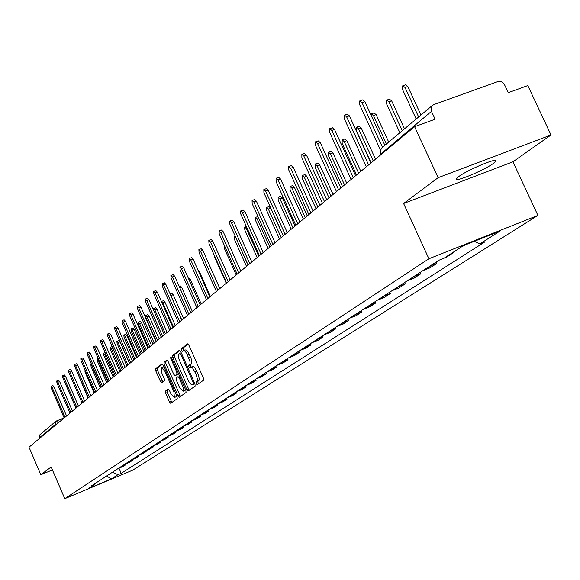 <?xml version="1.0" encoding="UTF-8"?>
<svg xmlns="http://www.w3.org/2000/svg" width="580" height="580" viewBox="0 0 580 580"><rect width="100%" height="100%" fill="white"/><g stroke="black" fill="none" stroke-linecap="round" stroke-linejoin="round"><path stroke-width="0.87" d="M196.149 383.75L197.106 384.728L203.544 380.204L203.348 377.95L188.899 345.223L187.543 343.853L181.272 348.761L181.417 350.334L182.352 351.291L183.541 350.487L184.375 350.646L186.695 353.205L189.964 361.579L190.015 363.674L188.638 365.458L188.775 367.024L189.718 367.988L191.161 367.212L192.734 368.162L196.2 374.462L197.475 379.501L197.2 381.161L196.011 382.191L196.149 383.75M192.299 366.676L193.488 366.698L195.163 368.278L198.462 375.079L199.215 378.798L198.94 380.458L197.751 381.488L198.382 383.829M188.137 344.063L183.012 348.072L183.657 350.429M184.926 349.957L186.122 349.957L187.775 351.516L191.059 358.295L191.813 362.021L191.545 363.696L190.378 364.762L191.052 367.147M493.334 163.444L495.777 161.196C498.894 156.788 467.582 169.78 458.7 176.603L456.453 178.727C453.698 182.954 484.133 170.332 493.334 163.444M165.387 391.13L165.604 393.247L169.418 401.94L170.694 403.296L177.241 398.699L177.03 396.56L163.256 365.212L161.943 363.899L155.614 368.858L155.832 370.99L160.435 381.466L161.69 382.8L164.444 380.741L164.234 378.602L161.936 373.368L161.443 367.56L164.836 371.142L173.899 391.754L174.377 397.517L170.94 393.878L169.44 390.456L168.164 389.108L165.387 391.13L167.062 390.456L167.272 392.573L171.883 402.462M403.593 203.493L512.938 161.798L551 134.995L438.117 177.683L403.593 203.493L428.917 258.76L64.779 498.67L51.156 466.994L40.825 474.723L29 447.18L414.606 126.672L435.123 119.226L431.476 111.353L380.538 154.186M438.117 177.683L414.606 126.672M186.862 389.608L188.195 390.992L195.148 386.106L194.945 383.887L180.713 351.603L179.387 350.24L172.623 355.533L172.84 357.744L186.862 389.608L188.58 388.912L189.406 390.144M186.057 392.493L179.343 397.22L178.009 395.864L164.205 364.465L163.988 362.297L166.801 360.1L168.091 361.442L173.717 374.245L175.022 375.608L176.944 374.18L176.733 371.99L170.832 358.592L170.708 357.033L171.622 357.976L185.854 390.318L186.057 392.493M551 134.995L527.814 85.564L508.247 92.669L504.636 84.956C502.962 82.034 500.7 80.91 497.858 81.577L433.746 104.618L432.006 105.806L431.121 107.423L431.476 111.353M512.938 161.798L537.914 215.405L132.726 470.155L64.779 498.67M40.825 474.723L52.425 469.945M39.346 438.574L40.005 434.587L55.55 421.551M461.23 247.044L465.791 244.688M453.429 252.097L453.64 252.554L451.276 253.496M444.12 258.129L446.47 257.194L453.64 252.554M436.233 261.986L436.878 263.4L429.751 266.191M422.907 270.635L429.983 267.858L436.878 263.4M420.123 272.44L420.761 273.832L413.743 276.587M407.153 280.865L414.127 278.125L420.761 273.832M404.623 282.504L405.246 283.867L398.337 286.592M391.986 290.711L398.859 288.006L405.246 283.867M389.695 292.197L390.304 293.538L383.496 296.228M377.377 300.193L384.141 297.525L390.304 293.538M375.303 301.542L375.898 302.861L369.192 305.515M363.29 309.343L369.96 306.704L375.898 302.861M361.42 310.554L362.007 311.851L355.395 314.469M349.704 318.166L356.279 315.556L362.007 311.851M348.029 319.254L348.602 320.522L342.084 323.111M336.589 326.678L343.07 324.104L348.602 320.522M335.088 327.656L335.653 328.904L329.223 331.463M323.915 334.906L330.31 332.362L335.653 328.904M322.589 335.769L323.147 337.002L316.803 339.525M311.677 342.86L317.978 340.344L323.147 337.002M310.503 343.614L311.047 344.825L304.797 347.326M299.831 350.545L306.051 348.058L311.047 344.825M298.816 351.212L299.345 352.401L293.175 354.866M288.376 357.983L294.51 355.525L299.345 352.401M287.499 358.556L288.021 359.731L281.938 362.166M277.284 365.183L283.337 362.761L288.021 359.731M276.537 365.675L277.051 366.828L271.048 369.235M266.546 372.164L272.513 369.764L277.051 366.828M265.915 372.57L266.423 373.701L260.5 376.087M256.135 378.921L262.029 376.55L266.423 373.701M255.628 379.248L256.121 380.371L250.27 382.727M246.043 385.475L251.858 383.126L256.121 380.371M245.644 385.729L246.13 386.838L240.359 389.165M236.249 391.834L241.998 389.513L246.13 386.838M235.958 392.022L236.437 393.11L230.731 395.415M226.751 398.003L232.42 395.705L236.437 393.11M226.555 398.126L227.026 399.2L221.393 401.476M217.522 403.992L223.126 401.723L227.026 399.2M217.42 404.057L217.884 405.115L212.323 407.363M208.568 409.806L214.1 407.566L217.884 405.115M208.546 409.821L209.01 410.858L203.515 413.09M199.861 415.461L205.327 413.243L209.01 410.858M199.933 415.439L200.375 416.447L194.945 418.651M191.393 420.957L196.801 418.76L200.375 416.447M191.56 420.906L191.987 421.877L186.622 424.052M183.164 426.3L188.507 424.125L191.987 421.877M183.41 426.22L183.824 427.155L178.524 429.316M175.16 431.498L180.438 429.352L183.824 427.155M175.479 431.389L175.878 432.296L170.636 434.435M167.366 436.559L172.586 434.427L175.878 432.296M167.765 436.421L168.149 437.298L162.965 439.415M159.783 441.482L164.938 439.379L168.149 437.298M160.247 441.322L160.617 442.17L155.498 444.265M152.395 446.281L157.492 444.2L160.617 442.17M152.924 446.092L153.279 446.919L148.219 448.992M145.196 450.95L150.234 448.891L153.279 446.919M145.783 450.747L146.131 451.545L141.129 453.596M138.178 455.51L143.166 453.466L146.131 451.545M141.774 453.364L138.823 455.278L139.164 456.054L134.212 458.084M131.341 459.947L136.271 457.932L139.164 456.054M132.044 459.693L132.37 460.455L127.477 462.456M124.671 464.275L129.55 462.282L132.37 460.455M125.425 464L125.744 464.739L120.901 466.726M118.168 468.502L122.989 466.523L125.744 464.739M112.353 472.279L117.979 474.686L111.2 479.015L88.341 488.607L94.859 484.387L91.604 485.75L438.908 260.246L443.983 258.223L463.413 245.637L499.953 231.094L479.892 243.89L474.389 241.265M117.979 474.686L121.198 473.345L484.858 241.904L479.892 243.89M428.917 258.76L537.914 215.405M118.965 468.205L121.198 473.345M94.859 484.387L95.236 483.394M106.763 475.912L111.2 479.015M179.967 350.45L174.341 354.851L174.551 357.062L188.58 388.912M193.387 384.054L193.249 382.503L180.772 354.199L179.844 353.242L178.437 355.098L178.93 359.071L188.42 380.893L190.044 383.467L191.661 384.75L194.771 383.489M193.908 384.105L192.531 384.656M194.807 383.568L194.256 383.96M167.359 360.31L165.684 361.623L165.902 363.79L180.51 396.394M176.639 374.948L178.495 373.607M179.575 387.556L183.084 391.232L183.592 388.643L179.372 377.993L178.06 376.623L176.139 378.044L176.349 380.219L179.575 387.556M184.679 390.579L185.368 389.216M168.671 389.282L167.062 390.456M175.957 396.872L176.61 395.611M164.053 367.024L161.566 367.517M162.538 364.088L157.289 368.191L157.506 370.323L162.842 381.937M418.644 116.957L405.036 87.471L402.752 85.767L402.614 89.624L416.179 119.023M402.991 85.688L405.514 84.796L407.798 86.5L420.964 115.014M360.013 100.804L362.609 99.891L364.849 101.638L384.873 145.29M382.495 147.276L362.029 102.631L359.788 100.884L359.716 104.755L380.378 149.85M402.23 130.725L388.926 101.797L386.708 100.108L386.599 103.863L399.866 132.704M386.933 100.035L389.426 99.151L391.645 100.833L404.521 128.803M386.461 143.949L373.44 115.565L371.287 113.897L370.801 114.608M371.49 113.825L373.962 112.941L376.115 114.615L388.716 142.064M344.643 114.999L347.21 114.093L349.385 115.819L370.946 162.958M368.597 164.909L346.608 116.805L344.433 115.079L344.389 118.849L366.306 166.815M329.882 128.637L332.412 127.738L334.529 129.449L355.62 175.696M353.314 177.618L331.796 130.42L329.679 128.709L329.665 132.385L351.11 179.452M373.281 161.015L358.549 128.811L356.454 127.15L356.403 130.725L371.091 162.842M356.642 127.085L359.085 126.208L361.18 127.868L375.514 159.166M358.643 173.188L344.215 141.556L342.178 139.918L342.142 143.398L356.533 174.942M342.352 139.852L344.774 138.982L346.811 140.621L360.84 171.361M344.549 184.904L330.404 153.838L328.425 152.207L328.411 155.607L342.512 186.593M328.592 152.149L330.977 151.286L332.964 152.91L346.709 183.106M315.68 141.752L318.188 140.853L320.247 142.549L340.895 187.942M338.618 189.834L317.557 143.514L315.498 141.817L315.505 145.399L336.494 191.596M302.028 154.367L304.5 153.475L306.501 155.15L326.721 199.723M324.481 201.586L303.855 156.107L301.854 154.425L301.875 157.927L322.437 203.283M288.876 166.511L291.32 165.626L293.27 167.294L313.077 211.062M310.865 212.896L290.66 168.236L288.717 166.569L288.76 169.983L308.901 214.527M330.955 196.2L317.101 165.67L315.165 164.06L315.179 167.381L328.998 197.831M315.317 164.002L317.68 163.139L319.616 164.756L333.094 194.423M276.203 178.219L278.618 177.342L280.517 178.988L299.933 221.988M297.75 223.8L277.95 179.923L276.051 178.27L276.116 181.612L295.858 225.374M317.855 207.089L304.261 177.088L302.376 175.486L302.405 178.734L315.955 208.662M302.521 175.435L304.863 174.58L306.74 176.182L319.957 205.342M263.987 189.508L266.372 188.631L268.221 190.262L287.252 232.522M285.106 234.305L265.691 191.19L263.842 189.558L263.922 192.814L283.279 235.828M305.203 217.601L291.87 188.101L290.036 186.521L290.08 189.696L303.376 219.124M290.174 186.47L292.48 185.622L294.321 187.21L307.277 215.876M252.198 200.397L254.555 199.527L256.36 201.144L275.029 242.686M272.912 244.448L253.866 202.057L252.068 200.441L252.162 203.631L271.15 245.913M292.987 227.759L279.908 198.744L278.117 197.171L278.175 200.281L291.225 229.223M278.24 197.127L280.524 196.286L282.322 197.852L295.039 226.055M240.816 210.91L243.15 210.047L244.905 211.649L263.226 252.496M261.138 254.236L242.454 212.555L240.693 210.953L240.801 214.071L259.434 255.649M281.184 237.568L268.344 209.025L266.597 207.466L266.677 210.511L279.48 238.982M266.72 207.423L268.975 206.589L270.722 208.148L283.207 235.886M229.818 221.067L232.123 220.212L233.841 221.799L251.821 261.971M249.762 263.69L231.427 222.691L229.709 221.103L229.832 224.163L248.117 265.053M269.78 247.051L257.165 218.964L255.461 217.427L255.548 220.407L268.127 248.421M255.57 217.384L257.94 216.507M219.196 230.883L221.473 230.035L223.148 231.608L240.801 271.135M238.764 272.825L220.762 232.493L219.088 230.92L219.225 233.914L237.176 274.144M258.738 256.222L246.355 228.585L244.688 227.055L244.789 229.977L257.143 257.549M208.916 240.374L211.171 239.54L212.809 241.091L230.144 279.995M228.136 281.662L210.453 241.969L208.814 240.417L208.967 243.346L226.599 282.938M248.051 265.103L235.886 237.894L234.255 236.379L234.371 239.236L246.507 266.387M198.969 249.567L201.195 248.733L202.797 250.277L219.827 288.564M217.848 290.21L200.477 251.14L198.882 249.603L199.034 252.467L216.362 291.45M224.329 245.362L224.279 248.211L236.212 274.949M189.341 258.462L191.545 257.636L193.111 259.166L209.844 296.858M207.894 298.49L190.82 260.021L189.254 258.492L189.421 261.305L206.451 299.686M214.063 254.794L214.506 256.904L226.236 283.243M180.018 267.075L182.192 266.263L183.722 267.771L200.18 304.899M198.244 306.501L181.46 268.627L179.93 267.112L180.112 269.867L196.852 307.661M208.438 262.957L219.842 288.557M170.977 275.427L173.123 274.623L174.624 276.116L190.805 312.692M188.899 314.273L172.398 276.957L170.897 275.464L171.085 278.168L187.543 315.397M197.925 270.012L199.332 271.498L210.395 296.409M162.212 283.533L164.336 282.728L165.8 284.207L181.721 320.24M179.836 321.806L163.603 285.041L162.139 283.555L162.327 286.215L178.524 322.9M188.355 278.233L188.884 278.03L190.341 279.48L201.231 304.029M153.707 291.385L155.81 290.587L157.245 292.059L172.905 327.57M171.049 329.114L155.077 292.885L153.642 291.414L153.838 294.017L169.773 330.172M179.09 286.208L180.184 285.788L181.62 287.223L192.328 311.424M145.457 299.012L147.53 298.221L148.937 299.679L164.35 334.682M162.516 336.204L146.798 300.491L145.391 299.034L145.594 301.593L161.276 337.234M181.91 320.087L170.274 294.328M170.107 293.951L171.745 293.32L173.144 294.742L183.686 318.601M137.446 306.414L139.497 305.631L140.875 307.074L156.042 341.584M154.229 343.092L138.758 307.879L137.38 306.436L137.59 308.951L153.033 344.085M173.529 327.048L162.857 302.832L161.399 301.491M161.544 301.404L163.538 300.643L164.909 302.049L175.298 325.583M129.659 313.606L131.689 312.83L133.037 314.258L147.98 348.29M146.189 349.776L130.95 315.056L129.601 313.628L129.819 316.1L145.022 350.748M165.394 333.812L154.875 309.93L153.533 308.538L153.323 309.64M153.591 308.517L155.563 307.755L156.912 309.147L167.134 332.362M122.097 320.595L124.106 319.826L125.425 321.24L140.135 354.8M138.366 356.272L123.366 322.031L122.039 320.617L122.264 323.046L137.235 357.215M157.477 340.387L147.117 316.832L145.797 315.447L145.993 317.833L156.332 341.344M145.856 315.426L147.806 314.679L149.125 316.056L159.203 338.959M114.746 327.388L116.725 326.627L118.03 328.033L132.516 361.137M130.768 362.587L115.993 328.817L114.695 327.41L114.92 329.795L129.666 363.508M149.778 346.789L139.57 323.538L138.279 322.168L138.475 324.51L148.661 347.717M138.33 322.146L140.258 321.407L141.556 322.777L151.481 345.375M107.59 334L109.555 333.239L110.831 334.631L125.106 367.299M123.38 368.735L108.815 335.407L107.539 334.015L107.778 336.364L122.307 369.627M142.288 353.01L132.233 330.071L130.957 328.715L131.167 331.02L141.201 353.916M131.007 328.693L132.922 327.954L134.19 329.31L143.971 351.618M100.637 340.431L102.573 339.677L103.827 341.055L117.9 373.288M116.188 374.709L101.841 341.823L100.587 340.445L100.826 342.758L115.144 375.579M135.002 359.071L125.084 336.429L123.837 335.08L124.047 337.35L133.944 359.955M123.881 335.066L125.773 334.334L127.02 335.675L136.662 357.693M93.866 346.688L95.78 345.941L97.012 347.304L110.881 379.124M109.192 380.524L95.047 348.072L93.815 346.702L94.062 348.979L108.17 381.372M127.897 364.972L118.124 342.613L116.892 341.286L117.109 343.512L126.868 365.835M116.943 341.265L118.813 340.54L120.038 341.874L129.543 363.609M87.268 352.778L89.168 352.038L90.371 353.394L104.045 384.801M102.377 386.186L88.428 354.148L87.225 352.792L87.471 355.032L101.384 387.012M120.981 370.721L111.338 348.645L110.135 347.326L110.352 349.522L119.98 371.562M110.178 347.311L112.237 346.586M80.852 358.715L82.722 357.983L83.911 359.325L97.397 390.333M95.743 391.703L81.99 360.071L80.808 358.73L81.055 360.934L94.779 392.508M114.246 376.326L104.734 354.525L103.552 353.213L103.769 355.38L113.26 377.138M74.588 364.494L76.451 363.769L77.611 365.103L90.908 395.72M89.276 397.075L75.712 365.842L74.552 364.508L74.806 366.676L88.341 397.858M107.67 381.785L98.288 360.252L97.128 358.955L97.353 361.086L106.72 382.583M68.491 370.127L70.332 369.409L71.478 370.729L84.593 400.968M82.976 402.31L69.6 371.461L68.454 370.142L68.708 372.28L82.063 403.071M101.268 387.114L92.01 365.835L90.864 364.552L91.096 366.647L100.333 387.882M62.546 375.623L64.365 374.912L65.489 376.217L78.431 406.087M76.835 407.421L63.633 376.942L62.509 375.637L62.77 377.739L75.944 408.161M85.014 370.04L84.992 372.077L94.112 393.059M70.847 412.395L57.819 382.292L56.717 380.995L58.551 380.277L59.653 381.575L72.427 411.082M56.717 380.995L56.97 383.068L69.977 413.12M78.662 375.564L88.037 398.112M65.004 417.252L52.142 387.505L51.062 386.222L52.874 385.512L53.962 386.795L66.569 415.954M51.062 386.222L51.323 388.266L64.155 417.962M56.601 420.921L64.126 417.897L56.543 420.928M125.302 464.051L128.107 462.231M131.979 459.715L134.857 457.852M145.848 450.718L148.871 448.753M153.055 446.042L156.158 444.026M160.45 441.242L163.64 439.176M168.041 436.312L171.317 434.188M175.841 431.252L179.206 429.07M183.86 426.053L187.311 423.806M192.096 420.703L195.649 418.397M200.564 415.208L204.225 412.837M209.279 409.552L213.041 407.109M218.247 403.731L222.125 401.222M227.483 397.742L231.471 395.154M236.995 391.572L241.106 388.904M246.79 385.207L251.031 382.459M256.896 378.653L261.268 375.818M267.315 371.889L271.824 368.967M278.067 364.914L282.721 361.891M289.173 357.708L293.98 354.59M300.636 350.269L305.602 347.043M312.489 342.577L317.623 339.242M324.749 334.624L330.056 331.173M337.43 326.395L342.925 322.821M350.559 317.869L356.25 314.179M364.153 309.046L370.055 305.218M378.254 299.896L384.373 295.923M392.877 290.406L399.228 286.288M408.052 280.56L414.649 276.276M423.821 270.324L430.679 265.879M118.791 468.277L121.525 466.501M381.314 154.338L380.422 150.648L381.756 147.9L380.06 151.018L380.806 154.766M55.114 425.466L54.89 424.944L39.128 438.067M57.217 423.726L54.89 424.944L55.789 421.348L56.492 420.95L58.239 422.878M198.577 380.908L196.838 381.611M197.947 373.759L196.2 374.462M196.75 371.048L195.003 371.751M190.378 364.762L188.638 365.458M191.19 364.16L189.442 364.856M190.537 356.968L188.79 357.664M189.341 354.264L187.601 354.96M183.012 348.072L181.272 348.761M197.751 381.488L196.011 382.191M174.551 357.062L172.84 357.744M174.341 354.851L172.623 355.533M194.169 382.126L193.249 382.503M181.7 353.836L180.772 354.199M179.698 395.176L178.009 395.864M165.902 363.79L164.205 364.465M165.684 361.623L163.988 362.297M176.755 374.897L175.051 375.586M178.481 373.563L176.944 374.18M177.625 371.628L176.733 371.99M171.731 358.237L170.832 358.592M183.512 385.004L182.62 385.366M180.271 377.631L179.372 377.993M174.761 391.406L173.899 391.754M165.706 370.794L164.836 371.142M162.103 380.792L160.435 381.466M157.506 370.323L155.832 370.99M157.289 368.191L155.614 368.858M171.085 401.259L169.418 401.94M167.272 392.573L165.604 393.247M407.798 86.5L405.036 87.471M362.029 102.631L364.849 101.638M391.645 100.833L388.926 101.797M376.115 114.615L373.44 115.565M346.608 116.805L349.385 115.819M331.796 130.42L334.529 129.449M361.18 127.868L358.549 128.811M346.811 140.621L344.215 141.556M332.964 152.91L330.404 153.838M317.557 143.514L320.247 142.549M303.855 156.107L306.501 155.15M290.66 168.236L293.27 167.294M319.616 164.756L317.101 165.67M277.95 179.923L280.517 178.988M306.74 176.182L304.261 177.088M265.691 191.19L268.221 190.262M294.321 187.21L291.87 188.101M253.866 202.057L256.36 201.144M282.322 197.852L279.908 198.744M242.454 212.555L244.905 211.649M270.722 208.148L268.344 209.025M231.427 222.691L233.841 221.799M258.781 218.37L257.165 218.964M220.762 232.493L223.148 231.608M247.167 228.281L246.355 228.585M210.453 241.969L212.809 241.091M200.477 251.14L202.797 250.277M190.82 260.021L193.111 259.166M181.46 268.627L183.722 267.771M172.398 276.957L174.624 276.116M199.332 271.498L198.694 271.744M163.603 285.041L165.8 284.207M190.341 279.48L189.116 279.944M155.077 292.885L157.245 292.059M181.62 287.223L179.836 287.897M146.798 300.491L148.937 299.679M173.144 294.742L171.064 295.539M138.758 307.879L140.875 307.074M164.909 302.049L162.857 302.832M130.95 315.056L133.037 314.258M156.912 309.147L154.875 309.93M123.366 322.031L125.425 321.24M149.125 316.056L147.117 316.832M115.993 328.817L118.03 328.033M141.556 322.777L139.57 323.538M108.815 335.407L110.831 334.631M134.19 329.31L132.233 330.071M101.841 341.823L103.827 341.055M127.02 335.675L125.084 336.429M95.047 348.072L97.012 347.304M120.038 341.874L118.124 342.613M88.428 354.148L90.371 353.394M112.875 348.051L111.338 348.645M81.99 360.071L83.911 359.325M105.778 354.112L104.734 354.525M75.712 365.842L77.611 365.103M98.875 360.02L98.288 360.252M69.6 371.461L71.478 370.729M63.633 376.942L65.489 376.217M57.819 382.292L59.653 381.575M52.142 387.505L53.962 386.795M495.777 161.196L495.443 160.479M56.492 420.95L55.789 421.348M382.089 147.625L432.281 105.516M192.415 366.603L190.827 367.242M185.049 349.878L183.476 350.501M194.162 384.018L192.43 384.721M176.726 374.919L175.022 375.608M184.795 390.536L183.084 391.232M176.066 396.829L174.377 397.517M246.34 226.439L244.789 227.019M235.146 236.045L234.356 236.343M105.118 352.604L103.588 353.198M98.223 358.527L97.165 358.94M91.502 364.298L90.908 364.537"/></g></svg>
